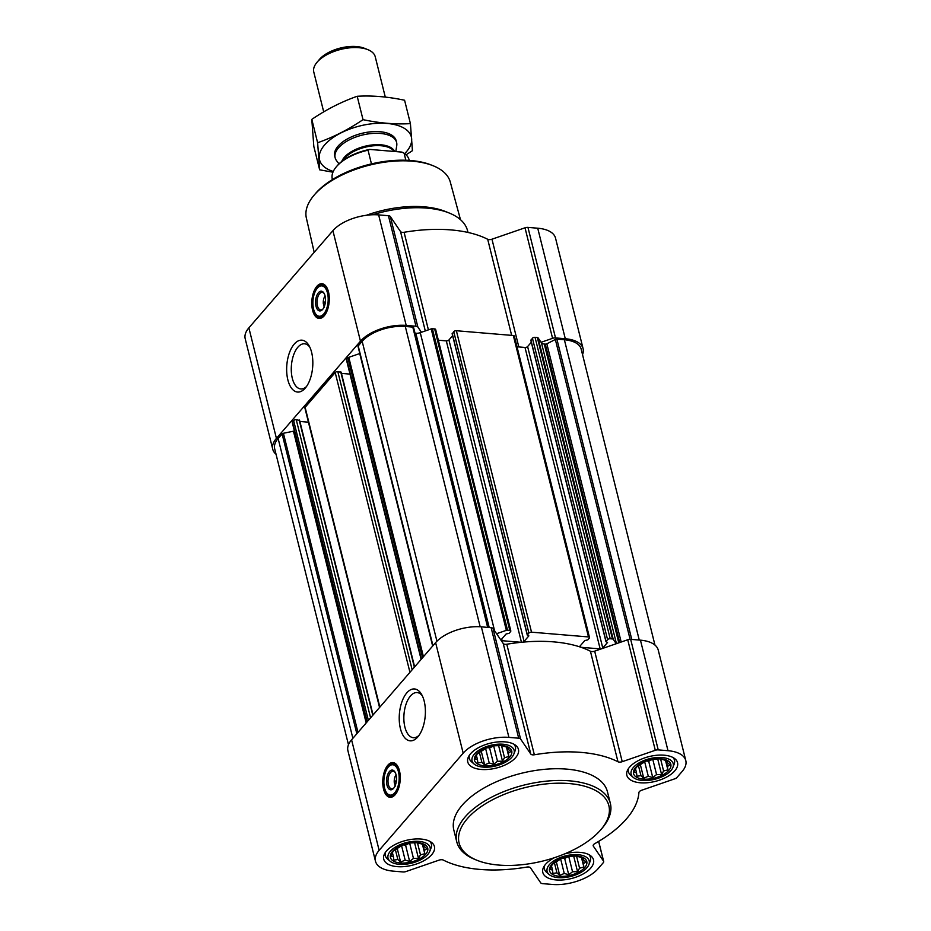 <?xml version="1.0" encoding="UTF-8"?>
<svg xmlns="http://www.w3.org/2000/svg" width="931" height="931" viewBox="0 0 931 931"><rect width="100%" height="100%" fill="white"/><g stroke="black" fill="none" stroke-linecap="round" stroke-linejoin="round"><path stroke-width="1.4" d="M306.474 386.54A22.647 11.277 94.8 0 1 300.771 388.937A22.647 11.277 94.8 0 1 291.426 365.418A22.647 11.277 94.8 0 1 304.553 343.795A22.647 11.277 94.8 0 1 309.779 347.1M576.929 856.031A19.202 9.391 166 0 0 570.331 856.217A19.202 9.391 166 0 0 561.579 858.394A19.202 9.391 166 0 0 552.688 874.488A19.202 9.391 166 0 0 582.166 869.938A19.202 9.391 166 0 0 576.929 856.031M570.051 856.252L576.394 856.066L583.178 858.021L583.132 859.511L585.913 862.036L583.446 863.7L583.853 867.04L579.571 868.181L577.557 871.684L572.542 871.753L568.725 874.733L564.256 873.464L559.706 875.373L556.924 872.847L552.921 873.418L552.514 870.078L550.198 869.403L552.246 864.399L561.847 858.289M660.952 758.846A19.202 9.391 166 0 0 654.365 759.033A19.202 9.391 166 0 0 645.602 761.221A19.202 9.391 166 0 0 636.711 777.304A19.202 9.391 166 0 0 666.2 772.765A19.202 9.391 166 0 0 660.952 758.846M654.086 759.068L660.428 758.881L667.213 760.836L667.155 762.338L669.936 764.851L667.469 766.516L667.888 769.856L663.594 770.996L661.592 774.511L656.576 774.569L652.759 777.56L648.29 776.279L643.74 778.188L640.959 775.663L636.955 776.233L636.536 772.893L634.22 772.218L636.28 767.214L645.881 761.116M501.867 745.533A19.202 9.391 166 0 0 495.28 745.719A19.202 9.391 166 0 0 486.517 747.896A19.202 9.391 166 0 0 477.626 763.99A19.202 9.391 166 0 0 507.116 759.452A19.202 9.391 166 0 0 501.867 745.533M495.001 745.754L501.344 745.568L508.128 747.523L508.07 749.013L510.851 751.538L508.384 753.202L508.803 756.542L504.509 757.683L502.507 761.197L497.491 761.255L493.674 764.246L489.206 762.966L484.655 764.875L481.874 762.349L477.871 762.92L477.452 759.58L475.136 758.905L477.196 753.901L486.797 747.802M417.844 842.706A19.202 9.391 166 0 0 411.246 842.892A19.202 9.391 166 0 0 402.495 845.08A19.202 9.391 166 0 0 393.604 861.175A19.202 9.391 166 0 0 423.081 856.625A19.202 9.391 166 0 0 417.844 842.706M410.967 842.927L417.309 842.753L424.094 844.708L424.047 846.198L426.829 848.723L424.361 850.387L424.769 853.727L420.486 854.867L418.473 858.37L413.469 858.44L409.64 861.419L405.171 860.139L400.621 862.048L397.84 859.534L393.836 860.104L393.429 856.753L391.113 856.078L393.161 851.074L402.762 844.976M396.431 780.166L394.29 782.634A6.843 3.41 94.8 0 1 396.059 774.871M325.454 301.283L323.325 303.762A6.843 3.41 94.8 0 1 325.094 295.988M589.498 637.514A1.978 0.966 -14 0 0 588.485 636.944L531.52 632.172A1.978 0.966 -14 0 0 528.901 633.08L527.283 635.105L528.866 635.873L524.083 641.412A1.978 0.966 -14 0 1 522.85 642.146A110.824 54.242 -14 0 1 579.908 646.917A1.978 0.966 -14 0 1 579.804 646.719A1.978 0.966 -14 0 1 580.013 646.091L584.808 640.551L587.752 639.911L589.288 638.131A1.978 0.966 -14 0 0 589.498 637.514L514.343 336.068A1.978 0.966 -14 0 0 513.33 335.509L456.365 330.738A1.978 0.966 -14 0 0 453.746 331.645L452.326 333.845M375.472 861.222L347.915 750.7A34.633 16.944 -14 0 1 351.581 739.819L435.615 642.634A34.633 16.944 -14 0 1 481.362 626.854L491.137 627.669A3.957 1.932 -14 0 1 493.023 628.483L503.229 643.507L530.786 754.04L520.58 739.016A3.957 1.932 -14 0 0 518.695 738.202L508.92 737.387A34.633 16.944 -14 0 0 463.173 753.167L379.138 850.34A34.633 16.944 -14 0 0 375.472 861.222A34.633 16.944 -14 0 0 393.266 871.137L403.042 871.951A3.957 1.932 -14 0 0 405.986 871.544L439.036 860.139A3.957 1.932 -14 0 1 443.307 860.069A110.824 54.242 -14 0 0 526.923 867.064A3.957 1.932 -14 0 1 530.484 867.797L540.69 882.821A3.957 1.932 -14 0 0 542.575 883.635L552.351 884.45A34.633 16.944 -14 0 0 598.098 868.67L603.265 862.7A3.957 1.932 -14 0 0 603.684 861.454A3.957 1.932 -14 0 0 603.532 861.14L593.326 846.116A3.957 1.932 -14 0 1 593.187 845.802A3.957 1.932 -14 0 1 594.734 843.672A110.824 54.242 -14 0 0 638.91 792.595A3.957 1.932 -14 0 1 641.634 790.256L674.684 778.851A3.957 1.932 -14 0 0 676.965 777.455L682.132 771.485A34.633 16.944 -14 0 0 685.798 760.604A34.633 16.944 -14 0 0 668.004 750.7L658.229 749.886A3.957 1.932 -14 0 0 655.284 750.293L622.234 761.686A3.957 1.932 -14 0 1 617.975 761.767A110.824 54.242 -14 0 0 534.347 754.773A3.957 1.932 -14 0 1 530.786 754.04M496.572 633.708L506.359 630.334A1.583 0.78 -14 0 1 507.535 630.171L509.792 630.357A1.978 0.966 -14 0 1 510.816 630.927A1.978 0.966 -14 0 1 510.607 631.544L509.071 633.324L506.115 633.976L501.332 639.504A1.978 0.966 -14 0 0 501.122 640.132A1.978 0.966 -14 0 0 502.135 640.703L521.232 642.297A110.824 54.242 -14 0 0 506.79 644.24A3.957 1.932 -14 0 1 503.229 643.507M579.908 646.917A110.824 54.242 -14 0 1 581.06 647.301A110.824 54.242 -14 0 1 590.417 651.235L617.975 761.767M581.06 647.301L600.158 648.895A1.978 0.966 -14 0 0 602.764 647.999L607.559 642.46L605.976 641.692L607.594 639.667A1.978 0.966 -14 0 1 610.212 638.759L612.458 638.945A1.583 0.78 -14 0 1 613.215 639.271L616.241 643.728L594.676 651.165A3.957 1.932 -14 0 1 590.417 651.235M524.083 641.412L448.928 339.978A1.978 0.966 -14 0 1 447.695 340.699A1.978 0.966 -14 0 1 446.31 340.874L446.077 340.862A110.824 54.242 -14 0 1 447.695 340.699M448.928 339.978L452.629 335.684M438.326 340.211L446.077 340.862M276.041 454.27A34.633 16.944 -14 0 1 272.76 449.266A34.633 16.944 -14 0 1 276.426 438.385L360.46 341.2A34.633 16.944 -14 0 1 406.207 325.419L415.982 326.234A3.957 1.932 -14 0 1 417.868 327.049L421.417 332.274L431.204 328.899A1.583 0.78 -14 0 1 432.38 328.736L434.637 328.922A1.978 0.966 -14 0 1 435.661 329.493L510.816 630.927M531.007 340.432L532.439 338.232A1.978 0.966 -14 0 1 535.046 337.325L537.303 337.511A1.583 0.78 -14 0 1 538.06 337.837L541.086 342.294L552.572 338.325A3.957 1.932 -14 0 1 555.516 337.918L565.292 338.733A34.633 16.944 -14 0 1 583.085 348.648A34.633 16.944 -14 0 1 582.527 354.606M517.019 346.798L525.003 347.461A1.978 0.966 -14 0 0 527.609 346.565L531.322 342.271M358.272 346.704A1.583 0.78 -14 0 1 358.039 346.425A1.583 0.78 -14 0 1 358.214 345.925L362.171 341.34A32.655 15.978 -14 0 1 405.299 326.467L412.794 327.095A1.583 0.78 -14 0 1 413.608 327.549A1.583 0.78 -14 0 1 413.62 327.607L488.379 627.447L413.608 327.549M421.138 659.381L346.46 359.89A1.978 0.966 -14 0 1 346.669 359.261L347.868 357.888A1.583 0.78 -14 0 1 348.776 357.329L359.727 353.559A5.935 2.909 -14 0 0 359.808 353.524M379.569 707.444L304.903 407.953A1.978 0.966 -14 0 1 305.112 407.336L335.195 372.54A1.978 0.966 -14 0 1 337.813 371.632L341.049 372.353M366.989 722.014L292.334 422.604A1.583 0.78 -14 0 1 292.276 422.476A1.583 0.78 -14 0 1 292.45 421.976L293.637 420.603A1.978 0.966 -14 0 1 296.256 419.706L299.479 420.416M348.473 744.742L274.68 448.789A32.655 15.978 -14 0 1 278.136 438.524L282.105 433.939A1.583 0.78 -14 0 1 283.408 433.276L293.451 431.204A1.583 0.78 -14 0 0 294.371 430.867M541.086 342.294L541.446 342.817A5.935 2.909 -14 0 0 544.274 344.039L545.287 344.121A1.583 0.78 -14 0 0 546.834 343.807L555.341 339.478A1.583 0.78 -14 0 1 556.889 339.152L564.384 339.78A32.655 15.978 -14 0 1 581.165 349.125L654.958 645.078M272.76 449.266L245.202 338.733A34.633 16.944 -14 0 1 248.868 327.852L332.902 230.679A34.633 16.944 -14 0 1 378.649 214.898L388.425 215.713A3.957 1.932 -14 0 1 390.31 216.527L400.516 231.551L425.292 330.936M583.085 348.648L555.528 238.115A34.633 16.944 -14 0 0 537.734 228.211L527.958 227.397A3.957 1.932 -14 0 0 525.014 227.804L491.964 239.209A3.957 1.932 -14 0 1 487.693 239.279A110.824 54.242 -14 0 0 404.077 232.285A3.957 1.932 -14 0 1 400.516 231.551M324.209 315.807A17.421 8.67 94.8 0 1 319.089 318.425A17.421 8.67 94.8 0 1 311.897 300.352A17.421 8.67 94.8 0 1 321.986 283.711A17.421 8.67 94.8 0 1 329.213 296.64A17.421 8.67 94.8 0 1 324.209 315.807M305.228 388.146A26.045 12.964 94.8 0 1 288.598 382.408A26.045 12.964 94.8 0 1 291.578 347.985A26.045 12.964 94.8 0 1 308.929 345.482A26.045 12.964 94.8 0 1 305.368 387.994A26.045 12.964 94.8 0 1 305.228 388.146M415.028 333.217L415.831 333.286A5.935 2.909 -14 0 0 420.253 332.67L421.417 332.274M299.887 421.464L308.417 422.174A1.978 0.966 -14 0 0 308.452 422.174M341.444 373.389L349.986 374.111A1.978 0.966 -14 0 1 349.986 374.111L421.115 659.404M616.241 643.728L627.727 639.76A3.957 1.932 -14 0 1 630.671 639.353L640.447 640.167A34.633 16.944 -14 0 1 658.24 650.082L685.798 760.604M521.232 642.297A110.824 54.242 -14 0 1 522.85 642.146M395.186 794.678A17.421 8.67 94.8 0 1 390.054 797.297A17.421 8.67 94.8 0 1 382.874 779.224A17.421 8.67 94.8 0 1 392.963 762.594A17.421 8.67 94.8 0 1 400.19 775.511A17.421 8.67 94.8 0 1 395.186 794.678M417.798 736.933A26.045 12.964 94.8 0 1 401.168 731.184A26.045 12.964 94.8 0 1 404.147 696.772A26.045 12.964 94.8 0 1 421.499 694.27A26.045 12.964 94.8 0 1 417.938 736.77A26.045 12.964 94.8 0 1 417.798 736.933M505.033 741.879A26.126 12.79 166 0 0 478.627 747.605A26.126 12.79 166 0 0 467.758 761.989A26.126 12.79 166 0 0 496.2 768.075A26.126 12.79 166 0 0 518.451 749.35A26.126 12.79 166 0 0 505.033 741.879M664.117 755.192A26.126 12.79 166 0 0 637.712 760.918A26.126 12.79 166 0 0 626.842 775.302A26.126 12.79 166 0 0 655.284 781.388A26.126 12.79 166 0 0 677.535 762.664A26.126 12.79 166 0 0 664.117 755.192M554.515 857.66A26.126 12.79 166 0 0 542.82 872.487A26.126 12.79 166 0 0 571.25 878.573A26.126 12.79 166 0 0 593.513 859.848A26.126 12.79 166 0 0 580.094 852.365A26.126 12.79 166 0 0 564.791 853.832M421.01 839.052A26.126 12.79 166 0 0 394.593 844.778A26.126 12.79 166 0 0 383.735 859.173A26.126 12.79 166 0 0 412.177 865.248A26.126 12.79 166 0 0 434.428 846.523A26.126 12.79 166 0 0 421.01 839.052M456.749 841.787L453.828 830.068A79.158 38.741 -14 0 1 486.738 786.474A79.158 38.741 -14 0 1 566.781 769.122A79.158 38.741 -14 0 1 607.443 791.769L610.375 803.488A79.158 38.741 166 0 0 569.702 780.841A79.158 38.741 166 0 0 489.671 798.193A79.158 38.741 166 0 0 456.749 841.787A79.158 38.741 166 0 0 475.241 859.581L477.114 860.337A77.18 37.775 166 0 0 601.089 829.428A77.18 37.775 166 0 0 569.213 783.565A77.18 37.775 166 0 0 474.833 811.378A77.18 37.775 166 0 0 477.114 860.337M460.484 219.693L450.29 182.045A74.177 36.309 166 0 0 433.055 165.718L431.181 164.973A72.199 35.331 166 0 0 410.943 160.539A72.199 35.331 166 0 0 315.202 193.881L313.898 195.429A74.177 36.309 166 0 0 306.346 217.947L314.189 252.324M433.055 165.718A74.177 36.309 166 0 0 412.27 161.179A74.177 36.309 166 0 0 313.898 195.429M467.99 232.447L467.571 230.76A79.158 38.741 166 0 0 449.079 212.966L445.262 211.43A75.132 36.775 166 0 0 424.21 206.833A75.132 36.775 166 0 0 366.337 215.282M449.079 212.966A79.158 38.741 166 0 0 426.898 208.113A79.158 38.741 166 0 0 372.691 214.747M319.601 318.437A17.421 8.67 94.8 0 1 312.921 300.434A17.421 8.67 94.8 0 1 322.498 283.792M324.186 306.834A6.843 3.41 94.8 0 1 323.988 306.439L324.593 305.74M324.477 307.195L323.325 303.762M323.022 308.929A8.821 4.387 94.8 0 1 320.73 309.942A8.821 4.387 94.8 0 1 317.087 300.783A8.821 4.387 94.8 0 1 322.196 292.357A8.821 4.387 94.8 0 1 324.302 293.731M322.626 309.441A9.892 4.923 94.8 0 1 316.307 307.265A9.892 4.923 94.8 0 1 317.436 294.184A9.892 4.923 94.8 0 1 324.035 293.23A9.892 4.923 94.8 0 1 322.673 309.383A9.892 4.923 94.8 0 1 322.626 309.441M323.755 313.968A15.233 7.588 94.8 0 1 316.831 315.19A15.233 7.588 94.8 0 1 312.979 300.434A15.233 7.588 94.8 0 1 319.228 286.527A15.233 7.588 94.8 0 1 327.852 294.778A15.233 7.588 94.8 0 1 323.755 313.968M327.619 309.464A15.827 7.879 94.8 0 1 324.768 314.538A15.827 7.879 94.8 0 1 320.101 316.924A15.827 7.879 94.8 0 1 317.576 315.818L316.831 315.19M319.228 286.527L320.066 286.038A15.827 7.879 94.8 0 1 322.743 285.363A15.827 7.879 94.8 0 1 328.911 293.963M324.919 304.612L323.802 304.518M601.089 829.428L602.392 827.88A79.158 38.741 166 0 0 610.375 803.488M419.055 735.327A22.647 11.277 94.8 0 1 413.352 737.713A22.647 11.277 94.8 0 1 404.007 714.205A22.647 11.277 94.8 0 1 417.123 692.571A22.647 11.277 94.8 0 1 422.348 695.876M390.566 797.308A17.421 8.67 94.8 0 1 383.898 779.305A17.421 8.67 94.8 0 1 393.476 762.664M395.151 785.717A6.843 3.41 94.8 0 1 394.965 785.322L395.559 784.624M395.442 786.067L394.29 782.634M393.999 787.812A8.821 4.387 94.8 0 1 391.695 788.813A8.821 4.387 94.8 0 1 388.052 779.654A8.821 4.387 94.8 0 1 393.173 771.229A8.821 4.387 94.8 0 1 395.268 772.602M393.592 788.324A9.892 4.923 94.8 0 1 387.273 786.136A9.892 4.923 94.8 0 1 388.402 773.056A9.892 4.923 94.8 0 1 395 772.102A9.892 4.923 94.8 0 1 393.65 788.254A9.892 4.923 94.8 0 1 393.592 788.324M394.721 792.84A15.233 7.588 94.8 0 1 387.808 794.062A15.233 7.588 94.8 0 1 383.956 779.317A15.233 7.588 94.8 0 1 390.205 765.41A15.233 7.588 94.8 0 1 398.829 773.649A15.233 7.588 94.8 0 1 394.721 792.84M398.584 788.348A15.827 7.879 94.8 0 1 395.733 793.421A15.827 7.879 94.8 0 1 391.078 795.796A15.827 7.879 94.8 0 1 388.553 794.69L387.808 794.062M390.205 765.41L391.043 764.921A15.827 7.879 94.8 0 1 393.72 764.246A15.827 7.879 94.8 0 1 399.888 772.846M395.896 783.483L394.779 783.39M385.341 852.459A23.752 11.626 166 0 0 385.283 855.577A23.752 11.626 166 0 0 387.436 858.917L389.996 861.152A21.692 10.613 166 0 0 411.642 863.153A21.692 10.613 166 0 0 429.819 851.225A21.692 10.613 166 0 0 418.985 841.391A21.692 10.613 166 0 0 394.348 847.792A21.692 10.613 166 0 0 389.996 861.152M429.819 851.225L431.041 848.048A23.752 11.626 166 0 0 431.367 844.091A23.752 11.626 166 0 0 429.854 841.356M469.375 755.285A23.752 11.626 166 0 0 469.317 758.404A23.752 11.626 166 0 0 471.47 761.744L474.03 763.967A21.692 10.613 166 0 0 495.676 765.969A21.692 10.613 166 0 0 513.854 754.04A21.692 10.613 166 0 0 503.008 744.218A21.692 10.613 166 0 0 478.371 750.607A21.692 10.613 166 0 0 474.03 763.967M513.854 754.04L515.064 750.875A23.752 11.626 166 0 0 515.402 746.906A23.752 11.626 166 0 0 513.889 744.183M628.46 768.599A23.752 11.626 166 0 0 628.402 771.718A23.752 11.626 166 0 0 630.555 775.058L633.115 777.292A21.692 10.613 166 0 0 654.761 779.282A21.692 10.613 166 0 0 672.938 767.353A21.692 10.613 166 0 0 662.092 757.531A21.692 10.613 166 0 0 637.456 763.92A21.692 10.613 166 0 0 633.115 777.292M672.938 767.353L674.149 764.188A23.752 11.626 166 0 0 674.486 760.22A23.752 11.626 166 0 0 672.973 757.497M544.426 865.772A23.752 11.626 166 0 0 544.367 868.891A23.752 11.626 166 0 0 546.52 872.242L549.081 874.465A21.692 10.613 166 0 0 570.726 876.467A21.692 10.613 166 0 0 588.904 864.538A21.692 10.613 166 0 0 578.07 854.705A21.692 10.613 166 0 0 553.433 861.105A21.692 10.613 166 0 0 549.081 874.465M588.904 864.538L590.126 861.373A23.752 11.626 166 0 0 590.452 857.404A23.752 11.626 166 0 0 588.939 854.681M423.64 844.545L424.047 846.198M422.837 844.289L424.361 850.387M422.383 844.149L424.769 853.727M417.472 842.776L420.486 854.867M414.574 842.706L418.473 858.37M409.652 843.137L413.469 858.44M409.396 843.183L405.579 845.127L409.64 861.419M405.579 845.127L402.96 844.906M401.517 845.488L405.171 860.139M397.118 847.99L400.621 862.048M395.303 849.328L397.84 859.534M392.591 853.401L393.429 856.753M507.663 747.372L508.07 749.013M506.871 747.116L508.384 753.202M506.406 746.965L508.803 756.542M501.506 745.603L504.509 757.683M498.597 745.533L502.507 761.197M493.674 745.952L497.491 761.255M493.43 745.999L489.601 747.942L493.674 764.246M489.601 747.942L486.994 747.721M485.551 748.303L489.206 762.966M481.141 750.805L484.655 764.875M479.325 752.143L481.874 762.349M476.625 756.228L477.452 759.58M666.747 760.685L667.155 762.338M665.956 760.429L667.469 766.516M665.49 760.29L667.888 769.856M660.591 758.916L663.594 770.996M657.682 758.846L661.592 774.511M652.759 759.277L656.576 774.569M652.503 759.312L648.686 761.255L652.759 777.56M648.686 761.255L646.079 761.046M644.636 761.616L648.29 776.279M640.225 764.13L643.74 778.188M638.41 765.468L640.959 775.663M635.71 769.541L636.536 772.893M582.725 857.858L583.132 859.511M581.922 857.602L583.446 863.7M581.468 857.463L583.853 867.04M576.557 856.089L579.571 868.181M573.659 856.031L577.557 871.684M568.736 856.45L572.542 871.753M568.48 856.497L564.663 858.44L568.725 874.733M564.663 858.44L562.045 858.219M560.602 858.801L564.256 873.464M556.203 861.303L559.706 875.373M554.387 862.641L556.924 872.847M551.676 866.726L552.514 870.078M409.244 160.411L409.116 159.899A39.579 19.376 166 0 0 404.089 153.219L401.936 152.102L369.723 149.414A38.462 18.818 166 0 0 337.022 165.974L336.289 166.847A39.579 19.376 166 0 0 332.297 179.043L332.425 179.567M369.723 149.414L368.048 150.194A39.579 19.376 166 0 0 336.289 166.847M368.048 150.194L371.457 163.891M404.089 153.219L405.846 160.248M385.294 97.08L375.24 56.768A31.666 15.501 166 0 0 367.838 49.646L364.393 48.272A28.023 13.709 166 0 0 356.538 46.55A28.023 13.709 166 0 0 319.38 59.491L316.982 62.33A31.666 15.501 166 0 0 313.794 72.083L323.709 111.871M367.838 49.646A31.666 15.501 166 0 0 358.97 47.714A31.666 15.501 166 0 0 316.982 62.33M395.791 151.59L396.734 145.725A31.666 15.501 166 0 0 396.618 142.49A31.666 15.501 166 0 0 380.348 133.436A31.666 15.501 166 0 0 348.334 140.372A31.666 15.501 166 0 0 335.16 157.816A31.666 15.501 166 0 0 336.58 160.726L338.977 163.891M319.647 169.814L313.817 146.435L311.804 119.377C326.385 109.486 341.514 101.782 357.19 96.277C372.237 95.393 388.041 96.719 404.589 100.245L410.42 123.625C395.361 124.51 379.569 123.183 363.02 119.657C348.427 129.549 333.298 137.241 317.622 142.746L319.647 169.814L332.949 172.2M357.19 96.277L363.02 119.657M311.804 119.377L317.622 142.746M406.067 154.825L412.433 150.682L410.42 123.625M396.35 141.64A31.666 15.501 166 0 0 388.786 133.645A31.666 15.501 166 0 0 338.093 146.132A31.666 15.501 166 0 0 337.918 146.33A31.666 15.501 166 0 0 334.997 156.943M404.682 153.638A47.295 23.147 166 0 0 388.518 123.59A47.295 23.147 166 0 0 324.57 145.003A47.295 23.147 166 0 0 333.275 171.444M509.792 630.357L434.637 328.922M507.535 630.171L432.38 328.736M487.669 627.389L412.794 327.095M480.175 626.772L405.299 326.467M612.458 638.945L537.303 337.511M610.212 638.759L535.046 337.325M531.52 632.172L456.365 330.738M588.485 636.944L513.33 335.509M422.616 657.67L347.868 357.888M421.417 659.055L346.669 359.261M409.943 672.322L335.195 372.54M379.86 707.118L305.112 407.336M368.385 720.396L293.637 420.603M367.186 721.769L292.45 421.976M356.841 733.733L282.105 433.939M352.884 738.318L278.136 438.524M388.425 215.713L415.982 326.234M378.649 214.898L406.207 325.419M390.31 216.527L417.868 327.049M404.077 232.285L428.411 329.865M487.693 239.279L511.654 335.369M491.964 239.209L518.823 346.949M525.014 227.804L552.572 338.325M527.958 227.397L555.516 337.918M537.734 228.211L565.292 338.733M248.868 327.852L276.426 438.385M332.902 230.679L360.46 341.2M631.765 639.446L556.889 339.152M639.26 640.074L564.384 339.78M432.962 645.707L358.214 345.925M436.942 641.226L362.171 341.34M580.804 647.22L580.42 645.637M600.158 648.895L525.003 347.461M602.764 647.999L527.609 346.565M606.058 641.436L530.903 340.001M607.594 639.667L532.439 338.232M613.215 639.271L538.06 337.837M616.45 643.658L541.446 342.817M618.778 642.844L544.274 344.039M619.685 642.53L545.287 344.121M621.186 642.018L546.834 343.807M630.112 639.329L555.341 339.478M357.993 732.406L283.408 433.276M366.186 722.933L293.451 431.204M370.585 717.848L296.256 419.706M372.796 715.287L299.154 419.939M379.545 707.479L308.417 422.174M412.154 669.773L337.813 371.632M414.353 667.224L340.723 371.876M423.43 656.727L348.776 357.329M432.659 646.067L359.727 353.559M489.194 627.506L415.831 333.286M494.594 630.787L420.253 332.67M506.359 630.334L431.204 328.899M528.901 633.08L453.746 331.645M527.365 634.849L452.21 333.414M521.453 642.274L446.31 340.874M502.135 640.703L501.728 639.05M491.137 627.669L518.695 738.202M481.362 626.854L508.92 737.387M493.023 628.483L520.58 739.016M506.79 644.24L534.347 754.773M594.676 651.165L622.234 761.686M627.727 639.76L655.284 750.293M630.671 639.353L658.229 749.886M640.447 640.167L668.004 750.7M593.163 845.453L593.326 846.116M598.621 841.415L603.532 861.14M351.581 739.819L379.138 850.34M435.615 642.634L463.173 753.167M320.939 318.193A17.026 8.472 94.8 0 1 316.691 315.062M319.065 286.632A17.026 8.472 94.8 0 1 323.779 284.258M391.916 797.064A17.026 8.472 94.8 0 1 387.657 793.945M390.042 765.503A17.026 8.472 94.8 0 1 394.756 763.129M394.639 151.497A27.686 13.546 166 0 0 380.837 144.782A27.686 13.546 166 0 0 341.712 161.494M394.139 151.45A27.511 13.465 166 0 0 380.965 145.736A27.511 13.465 166 0 0 342.992 160.516M605.976 641.692L530.821 340.257M366.965 722.037L292.276 422.476M373.063 714.973L299.561 420.172M414.632 666.91L341.13 372.109M432.729 645.974L358.039 346.425M527.283 635.105L452.129 333.67M598.68 841.38L603.684 861.454M320.101 316.924L322.813 317.145M322.743 285.363L325.454 285.596M391.078 795.796L393.79 796.028M393.72 764.246L396.431 764.467M384.747 853.424L385.283 855.577M430.832 841.938L431.367 844.091M468.77 756.251L469.317 758.404M514.866 744.753L515.402 746.906M627.855 769.565L628.402 771.718M673.951 758.067L674.486 760.22M543.832 866.738L544.367 868.891M589.917 855.252L590.452 857.404M334.729 156.094L335.16 157.816M396.187 140.767L396.618 142.49"/></g></svg>

